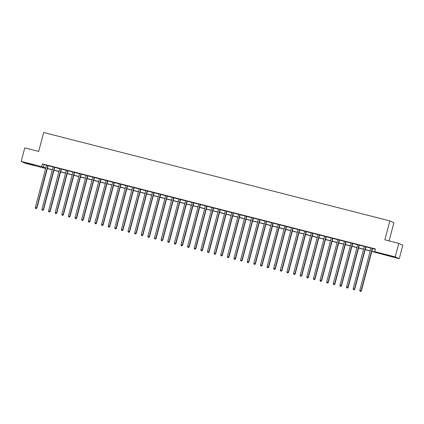 <?xml version="1.0" encoding="UTF-8"?>
<svg xmlns="http://www.w3.org/2000/svg" width="424" height="424" viewBox="0 0 424 424"><rect width="100%" height="100%" fill="white"/><g stroke="black" fill="none" stroke-linecap="round" stroke-linejoin="round"><path stroke-width="0.64" d="M29.383 163.717L34.455 165.228L31.085 164.507L26.018 162.996L29.383 163.717M389.343 255.635L394.415 257.14L391.045 256.419L385.978 254.914L389.343 255.635M389.1 240.906L393.891 222.78L389.857 220.909L43.672 132.511L38.674 151.426L24.772 147.875L21.2 161.385L41.727 166.627L45.765 167.999M389.857 220.909L384.86 239.825L398.767 243.376L402.8 245.242L399.228 258.751L371.8 251.411M45.638 168.466L25.233 163.256L21.2 161.385M371.843 251.262L376.305 252.402L374.673 251.644L375.383 248.941L42.442 163.924L46.476 165.296M48.098 165.71L53.095 166.987M54.723 167.401L59.72 168.678M61.342 169.091L66.34 170.369M67.962 170.782L72.96 172.059M74.587 172.473L79.585 173.75M81.207 174.163L86.205 175.441M87.832 175.854L92.83 177.131M94.451 177.545L99.449 178.822M101.071 179.235L106.069 180.513M107.696 180.926L112.694 182.203M114.316 182.617L119.314 183.894M120.935 184.308L125.939 185.585M127.56 185.998L132.558 187.276M134.18 187.689L139.178 188.966M140.805 189.38L145.803 190.657M147.425 191.07L152.423 192.348M154.044 192.766L159.048 194.038M160.669 194.457L165.667 195.729M167.289 196.148L172.287 197.42M173.914 197.838L178.912 199.11M180.534 199.529L185.532 200.801M187.154 201.22L192.152 202.492M193.779 202.911L198.777 204.183M200.398 204.601L205.396 205.879M207.023 206.292L212.021 207.569M213.643 207.983L218.641 209.26M220.263 209.673L225.261 210.951M226.888 211.364L231.886 212.641M233.507 213.055L238.505 214.332M240.132 214.745L245.13 216.023M246.752 216.436L251.75 217.713M253.372 218.127L258.37 219.404M259.997 219.818L264.995 221.095M266.617 221.508L271.614 222.786M273.241 223.199L278.239 224.476M279.861 224.89L284.859 226.167M286.481 226.58L291.479 227.858M293.106 228.271L298.104 229.548M299.726 229.962L304.724 231.239M306.345 231.652L311.349 232.93M312.97 233.343L317.968 234.62M319.59 235.034L324.588 236.311M326.215 236.725L331.213 238.002M332.835 238.415L337.833 239.693M339.454 240.106L344.452 241.383M346.079 241.797L351.077 243.074M352.699 243.487L357.697 244.765M359.324 245.178L364.322 246.455M365.944 246.869L370.942 248.146M372.564 248.559L375.298 249.259M372.664 248.411L370.942 247.971M366.045 246.72L364.317 246.222M359.42 245.03L357.692 244.531M352.8 243.339L351.077 242.899M346.175 241.648L344.458 241.208M339.555 239.958L337.833 239.518M332.935 238.267L331.208 237.769M326.31 236.576L324.583 236.078M319.691 234.885L317.968 234.446M313.066 233.195L311.349 232.755M306.446 231.504L304.724 231.064M299.826 229.813L298.099 229.315M293.201 228.123L291.474 227.624M286.582 226.432L284.859 225.992M279.962 224.741L278.239 224.301M273.337 223.051L271.614 222.611M266.717 221.36L264.989 220.862M260.092 219.669L258.364 219.171M253.473 217.978L251.75 217.538M246.853 216.282L245.13 215.848M240.228 214.592L238.511 214.157M233.608 212.901L231.886 212.466M226.983 211.21L225.255 210.712M220.363 209.52L218.641 209.08M213.744 207.829L212.021 207.389M207.119 206.138L205.402 205.698M200.499 204.448L198.777 204.008M193.874 202.757L192.146 202.259M187.254 201.066L185.532 200.626M180.635 199.375L178.912 198.936M174.01 197.685L172.292 197.245M167.39 195.994L165.667 195.554M160.765 194.303L159.042 193.805M154.145 192.613L152.417 192.114M147.526 190.922L145.803 190.482M140.901 189.231L139.183 188.791M134.281 187.541L132.558 187.101M127.656 185.85L125.933 185.352M121.036 184.159L119.314 183.719M114.416 182.468L112.694 182.029M107.791 180.778L106.074 180.338M101.172 179.087L99.449 178.647M94.552 177.396L92.824 176.898M87.927 175.706L86.199 175.207M81.307 174.015L79.585 173.575M74.682 172.324L72.965 171.884M68.063 170.633L66.34 170.194M61.443 168.943L59.715 168.445M54.818 167.252L53.09 166.754M48.198 165.561L46.476 165.122M398.767 243.376L395.2 256.886L399.228 258.751M42.442 163.924L41.727 166.627M374.673 251.644L395.2 256.886M47.377 168.407L52.385 169.69M53.996 170.098L59.005 171.381M60.616 171.789L65.63 173.072M67.241 173.485L72.25 174.762M73.861 175.176L78.875 176.453M80.481 176.866L85.494 178.144M87.106 178.557L92.114 179.834M93.725 180.248L98.739 181.525M100.35 181.938L105.359 183.216M106.97 183.629L111.984 184.906M113.59 185.32L118.603 186.597M120.215 187.011L125.223 188.288M126.834 188.701L131.848 189.978M133.459 190.392L138.468 191.669M140.079 192.083L145.088 193.36M146.699 193.773L151.713 195.051M153.324 195.464L158.332 196.741M159.943 197.155L164.957 198.432M166.568 198.845L171.577 200.123M173.188 200.536L178.197 201.813M179.808 202.227L184.822 203.504M186.433 203.918L191.441 205.195M193.053 205.608L198.066 206.886M199.678 207.299L204.686 208.576M206.297 208.99L211.306 210.267M212.917 210.68L217.931 211.963M219.542 212.371L224.55 213.654M226.162 214.062L231.175 215.344M232.787 215.752L237.795 217.035M239.406 217.443L244.415 218.726M246.026 219.134L251.04 220.416M252.651 220.825L257.659 222.107M259.271 222.515L264.284 223.798M265.89 224.206L270.904 225.489M272.515 225.897L277.524 227.179M279.135 227.587L284.149 228.87M285.76 229.278L290.769 230.561M292.38 230.969L297.394 232.251M299 232.659L304.013 233.942M305.625 234.35L310.633 235.633M312.244 236.041L317.258 237.323M318.869 237.737L323.878 239.014M325.489 239.428L330.497 240.705M332.109 241.118L337.122 242.396M338.734 242.809L343.742 244.086M345.353 244.5L350.367 245.777M351.978 246.19L356.987 247.468M358.598 247.881L363.606 249.158M365.218 249.572L370.231 250.849M45.723 168.148L44.123 167.74L45.644 168.445M370.189 250.997L365.181 249.72M363.569 249.307L358.561 248.029M356.95 247.616L351.936 246.339M350.325 245.925L345.316 244.648M343.705 244.235L338.691 242.957M337.08 242.544L332.072 241.267M330.46 240.853L325.452 239.576M323.841 239.163L318.827 237.885M317.216 237.472L312.207 236.195M310.596 235.781L305.582 234.504M303.971 234.09L298.962 232.808M297.351 232.4L292.343 231.117M290.731 230.709L285.718 229.426M284.106 229.018L279.098 227.736M277.487 227.328L272.473 226.045M270.867 225.637L265.853 224.354M264.242 223.946L259.234 222.664M257.622 222.256L252.609 220.973M250.997 220.565L245.989 219.282M244.378 218.874L239.369 217.592M237.758 217.183L232.744 215.901M231.133 215.493L226.125 214.21M224.513 213.802L219.5 212.519M217.888 212.111L212.88 210.829M211.269 210.421L206.26 209.138M204.649 208.73L199.635 207.447M198.024 207.034L193.015 205.757M191.404 205.343L186.39 204.066M184.779 203.653L179.771 202.375M178.16 201.962L173.151 200.684M171.54 200.271L166.526 198.994M164.915 198.58L159.906 197.303M158.295 196.89L153.281 195.612M151.67 195.199L146.662 193.922M145.05 193.508L140.042 192.231M138.431 191.818L133.417 190.54M131.806 190.127L126.797 188.85M125.186 188.436L120.172 187.159M118.566 186.746L113.553 185.468M111.941 185.055L106.933 183.778M105.322 183.364L100.308 182.087M98.697 181.673L93.688 180.396M92.077 179.983L87.063 178.705M85.457 178.292L80.443 177.015M78.832 176.601L73.824 175.324M72.213 174.911L67.199 173.633M65.588 173.22L60.579 171.943M58.968 171.529L53.959 170.252M52.348 169.839L47.334 168.556M44.075 164.682L43.365 167.385M372.394 248.284L372.346 248.347A0.562 0.546 -65.1 0 0 372.256 248.538L361.089 290.8L359.764 290.461L370.931 248.199A0.562 0.546 -65.1 0 0 370.947 247.987L370.936 247.913M372.701 248.363L372.616 248.475A0.562 0.546 -65.1 0 0 372.526 248.665L361.359 290.922L360.591 291.436L360.061 291.304L360.591 291.436M360.697 291.489L361.359 290.922M359.764 290.461L360.061 291.304M365.769 246.593L365.726 246.657A0.562 0.546 -65.1 0 0 365.631 246.848L354.469 289.11L353.144 288.771L364.311 246.508A0.562 0.546 -65.1 0 0 364.322 246.296M366.076 246.673L365.997 246.784A0.562 0.546 -65.1 0 0 365.907 246.975L354.74 289.232L353.966 289.746L353.436 289.613L353.966 289.746M354.077 289.799L354.74 289.232M353.144 288.771L353.436 289.613M359.149 244.902L359.101 244.966A0.562 0.546 -65.1 0 0 359.011 245.157L347.844 287.419L346.519 287.08L357.686 244.818A0.562 0.546 -65.1 0 0 357.702 244.606M359.457 244.982L359.377 245.093A0.562 0.546 -65.1 0 0 359.282 245.284L348.12 287.541L347.346 288.055L346.816 287.923L347.346 288.055M347.452 288.108L348.12 287.541M346.519 287.08L346.816 287.923M352.524 243.212L352.482 243.275A0.562 0.546 -65.1 0 0 352.392 243.466L341.225 285.728L339.9 285.389L351.067 243.127A0.562 0.546 -65.1 0 0 351.083 242.915L351.072 242.841M352.832 243.291L352.752 243.403A0.562 0.546 -65.1 0 0 352.662 243.593L341.495 285.85L340.721 286.364L340.191 286.232L340.721 286.364M340.832 286.417L341.495 285.85M339.9 285.389L340.191 286.232M345.904 241.521L345.862 241.585A0.562 0.546 -65.1 0 0 345.767 241.775L334.605 284.032L333.28 283.698L344.442 241.436A0.562 0.546 -65.1 0 0 344.458 241.224L344.447 241.15M346.212 241.601L346.132 241.707A0.562 0.546 -65.1 0 0 346.042 241.903L334.875 284.159L334.101 284.674L333.571 284.541L334.101 284.674M334.213 284.727L334.875 284.159M333.28 283.698L333.571 284.541M339.285 239.83L339.237 239.894A0.562 0.546 -65.1 0 0 339.147 240.085L327.98 282.342L326.655 282.008L337.822 239.746A0.562 0.546 -65.1 0 0 337.838 239.534L337.827 239.459M339.592 239.91L339.513 240.016A0.562 0.546 -65.1 0 0 339.417 240.212L328.256 282.469L327.482 282.983L326.952 282.845L327.482 282.983M327.588 283.036L328.256 282.469M326.655 282.008L326.952 282.845M332.66 238.14L332.617 238.203A0.562 0.546 -65.1 0 0 332.522 238.394L321.36 280.651L320.035 280.317L331.202 238.055A0.562 0.546 -65.1 0 0 331.213 237.843M332.967 238.219L332.888 238.325A0.562 0.546 -65.1 0 0 332.798 238.521L321.631 280.778L320.857 281.292L320.327 281.154L320.857 281.292M320.968 281.345L321.631 280.778M320.035 280.317L320.327 281.154M326.04 236.449L325.992 236.513A0.562 0.546 -65.1 0 0 325.902 236.703L314.735 278.96L313.41 278.626L324.577 236.364A0.562 0.546 -65.1 0 0 324.593 236.152M326.348 236.528L326.268 236.634A0.562 0.546 -65.1 0 0 326.173 236.831L315.011 279.087L314.237 279.601L313.707 279.464L314.237 279.601M314.343 279.649L315.011 279.087M313.41 278.626L313.707 279.464M319.415 234.758L319.373 234.822A0.562 0.546 -65.1 0 0 319.283 235.013L308.116 277.269L306.791 276.936L317.958 234.673A0.562 0.546 -65.1 0 0 317.974 234.461L317.963 234.387M319.723 234.838L319.643 234.944A0.562 0.546 -65.1 0 0 319.553 235.14L308.386 277.397L307.612 277.911L307.082 277.773L307.612 277.911M307.723 277.959L308.386 277.397M306.791 276.936L307.082 277.773M312.795 233.068L312.753 233.131A0.562 0.546 -65.1 0 0 312.658 233.322L301.496 275.579L300.171 275.245L311.333 232.983A0.562 0.546 -65.1 0 0 311.349 232.771L311.343 232.697M313.103 233.147L313.023 233.253A0.562 0.546 -65.1 0 0 312.933 233.449L301.766 275.706L300.992 276.22L300.462 276.082L300.992 276.22M301.104 276.268L301.766 275.706M300.171 275.245L300.462 276.082M306.176 231.377L306.128 231.44A0.562 0.546 -65.1 0 0 306.038 231.631L294.871 273.888L293.546 273.554L304.713 231.292A0.562 0.546 -65.1 0 0 304.729 231.08L304.718 231.006M306.483 231.456L306.404 231.562A0.562 0.546 -65.1 0 0 306.308 231.758L295.146 274.015L294.373 274.529L293.843 274.392L294.373 274.529M294.479 274.577L295.146 274.015M293.546 273.554L293.843 274.392M299.551 229.686L299.508 229.744A0.562 0.546 -65.1 0 0 299.413 229.941L288.251 272.197L286.926 271.858L298.093 229.601A0.562 0.546 -65.1 0 0 298.104 229.389M299.858 229.766L299.779 229.872A0.562 0.546 -65.1 0 0 299.689 230.068L288.521 272.325L287.748 272.839L287.218 272.701L287.748 272.839M287.859 272.886L288.521 272.325M286.926 271.858L287.218 272.701M292.931 227.995L292.883 228.054A0.562 0.546 -65.1 0 0 292.793 228.25L281.626 270.507L280.301 270.168L291.468 227.911A0.562 0.546 -65.1 0 0 291.484 227.699M293.238 228.075L293.159 228.181A0.562 0.546 -65.1 0 0 293.064 228.377L281.902 270.634L281.128 271.148L280.598 271.01L281.128 271.148M281.234 271.196L281.902 270.634M280.301 270.168L280.598 271.01M286.306 226.305L286.264 226.363A0.562 0.546 -65.1 0 0 286.174 226.559L275.006 268.816L273.681 268.477L284.849 226.22A0.562 0.546 -65.1 0 0 284.864 226.008L284.854 225.934M286.613 226.384L286.534 226.49A0.562 0.546 -65.1 0 0 286.444 226.681L275.277 268.943L274.503 269.457L273.973 269.32L274.503 269.457M274.614 269.505L275.277 268.943M273.681 268.477L273.973 269.32M279.686 224.614L279.644 224.672A0.562 0.546 -65.1 0 0 279.549 224.868L268.387 267.125L267.062 266.786L278.224 224.529A0.562 0.546 -65.1 0 0 278.239 224.317L278.234 224.243M279.994 224.694L279.914 224.799A0.562 0.546 -65.1 0 0 279.824 224.99L268.657 267.252L267.883 267.767L267.353 267.629L267.883 267.767M267.995 267.814L268.657 267.252M267.062 266.786L267.353 267.629M273.067 222.923L273.019 222.982A0.562 0.546 -65.1 0 0 272.929 223.178L261.762 265.435L260.437 265.095L271.604 222.839A0.562 0.546 -65.1 0 0 271.62 222.627L271.609 222.552M273.374 223.003L273.295 223.109A0.562 0.546 -65.1 0 0 273.199 223.3L262.037 265.562L261.264 266.076L260.733 265.938L261.264 266.076M261.37 266.124L262.037 265.562M260.437 265.095L260.733 265.938M266.442 221.233L266.399 221.291A0.562 0.546 -65.1 0 0 266.309 221.487L255.142 263.744L253.817 263.405L264.984 221.148A0.562 0.546 -65.1 0 0 264.995 220.936M266.749 221.312L266.67 221.418A0.562 0.546 -65.1 0 0 266.579 221.609L255.412 263.871L254.638 264.385L254.109 264.247L254.638 264.385M254.75 264.433L255.412 263.871M253.817 263.405L254.109 264.247M259.822 219.542L259.774 219.6A0.562 0.546 -65.1 0 0 259.684 219.796L248.517 262.053L247.197 261.714L258.359 219.457A0.562 0.546 -65.1 0 0 258.375 219.245M260.129 219.621L260.05 219.727A0.562 0.546 -65.1 0 0 259.96 219.918L248.793 262.18L248.019 262.695L247.489 262.557L248.019 262.695M248.125 262.742L248.793 262.18M247.197 261.714L247.489 262.557M253.202 217.851L253.155 217.91A0.562 0.546 -65.1 0 0 253.064 218.106L241.897 260.363L240.572 260.023L251.739 217.766A0.562 0.546 -65.1 0 0 251.755 217.554L251.745 217.48M253.51 217.925L253.425 218.037A0.562 0.546 -65.1 0 0 253.335 218.228L242.168 260.49L241.394 261.004L240.869 260.866L241.394 261.004M241.505 261.052L242.168 260.49M240.572 260.023L240.869 260.866M246.577 216.161L246.535 216.219A0.562 0.546 -65.1 0 0 246.439 216.41L235.278 258.672L233.953 258.333L245.114 216.076A0.562 0.546 -65.1 0 0 245.13 215.864L245.125 215.79M246.885 216.235L246.805 216.346A0.562 0.546 -65.1 0 0 246.715 216.537L235.548 258.799L234.774 259.313L234.244 259.175L234.774 259.313M234.885 259.361L235.548 258.799M233.953 258.333L234.244 259.175M239.958 214.47L239.91 214.528A0.562 0.546 -65.1 0 0 239.82 214.719L228.653 256.981L227.328 256.642L238.495 214.385A0.562 0.546 -65.1 0 0 238.511 214.173L238.5 214.099M240.265 214.544L240.185 214.655A0.562 0.546 -65.1 0 0 240.09 214.846L228.928 257.108L228.154 257.622L227.624 257.485L228.154 257.622M228.26 257.67L228.928 257.108M227.328 256.642L227.624 257.485M233.333 212.779L233.29 212.837A0.562 0.546 -65.1 0 0 233.2 213.028L222.033 255.29L220.708 254.951L231.875 212.694A0.562 0.546 -65.1 0 0 231.891 212.482L231.88 212.408M233.64 212.853L233.56 212.965A0.562 0.546 -65.1 0 0 233.47 213.155L222.303 255.418L221.529 255.932L220.999 255.794L221.529 255.932M221.641 255.979L222.303 255.418M220.708 254.951L220.999 255.794M226.713 211.088L226.665 211.147A0.562 0.546 -65.1 0 0 226.575 211.338L215.408 253.6L214.088 253.261L225.25 211.004A0.562 0.546 -65.1 0 0 225.266 210.792M227.02 211.163L226.941 211.274A0.562 0.546 -65.1 0 0 226.851 211.465L215.684 253.727L214.91 254.241L214.38 254.103L214.91 254.241M215.016 254.289L215.684 253.727M214.088 253.261L214.38 254.103M220.093 209.398L220.045 209.456A0.562 0.546 -65.1 0 0 219.955 209.647L208.788 251.909L207.463 251.57L218.63 209.313A0.562 0.546 -65.1 0 0 218.646 209.101L218.636 209.021M220.401 209.472L220.316 209.583A0.562 0.546 -65.1 0 0 220.226 209.774L209.059 252.036L208.285 252.55L207.76 252.413L208.285 252.55M208.396 252.598L209.059 252.036M207.463 251.57L207.76 252.413M213.468 207.707L213.426 207.765A0.562 0.546 -65.1 0 0 213.33 207.956L202.168 250.218L200.844 249.879L212.011 207.622A0.562 0.546 -65.1 0 0 212.021 207.41L212.016 207.331M213.776 207.781L213.696 207.893A0.562 0.546 -65.1 0 0 213.606 208.083L202.439 250.346L201.665 250.86L201.135 250.722L201.665 250.86M201.776 250.907L202.439 250.346M200.844 249.879L201.135 250.722M206.848 206.011L206.801 206.075A0.562 0.546 -65.1 0 0 206.711 206.265L195.543 248.528L194.219 248.188L205.386 205.932A0.562 0.546 -65.1 0 0 205.402 205.72L205.391 205.64M207.156 206.091L207.076 206.202A0.562 0.546 -65.1 0 0 206.981 206.393L195.819 248.655L195.045 249.164L194.515 249.031L195.045 249.164M195.151 249.217L195.819 248.655M194.219 248.188L194.515 249.031M200.223 204.32L200.181 204.384A0.562 0.546 -65.1 0 0 200.091 204.575L188.924 246.837L187.599 246.498L198.766 204.241A0.562 0.546 -65.1 0 0 198.782 204.029L198.771 203.949M200.531 204.4L200.451 204.511A0.562 0.546 -65.1 0 0 200.361 204.702L189.194 246.964L188.42 247.473L187.89 247.34L188.42 247.473M188.532 247.526L189.194 246.964M187.599 246.498L187.89 247.34M193.604 202.63L193.556 202.693A0.562 0.546 -65.1 0 0 193.466 202.884L182.299 245.146L180.979 244.807L192.141 202.545A0.562 0.546 -65.1 0 0 192.157 202.338M193.911 202.709L193.832 202.82A0.562 0.546 -65.1 0 0 193.742 203.011L182.574 245.273L181.801 245.782L181.271 245.65L181.801 245.782M181.907 245.835L182.574 245.273M180.979 244.807L181.271 245.65M186.984 200.939L186.936 201.002A0.562 0.546 -65.1 0 0 186.846 201.193L175.679 243.456L174.354 243.116L185.521 200.854A0.562 0.546 -65.1 0 0 185.537 200.647L185.527 200.568M187.291 201.018L187.207 201.13A0.562 0.546 -65.1 0 0 187.117 201.321L175.955 243.583L175.181 244.092L174.651 243.959L175.181 244.092M175.287 244.144L175.955 243.583M174.354 243.116L174.651 243.959M180.359 199.248L180.317 199.312A0.562 0.546 -65.1 0 0 180.221 199.503L169.059 241.765L167.734 241.426L178.902 199.163A0.562 0.546 -65.1 0 0 178.912 198.957L178.907 198.877M180.666 199.328L180.587 199.439A0.562 0.546 -65.1 0 0 180.497 199.63L169.33 241.892L168.556 242.401L168.026 242.268L168.556 242.401M168.667 242.454L169.33 241.892M167.734 241.426L168.026 242.268M173.739 197.558L173.692 197.621A0.562 0.546 -65.1 0 0 173.602 197.812L162.434 240.074L161.109 239.735L172.277 197.473A0.562 0.546 -65.1 0 0 172.292 197.261L172.282 197.187M174.047 197.637L173.967 197.748A0.562 0.546 -65.1 0 0 173.872 197.939L162.71 240.201L161.936 240.71L161.406 240.578L161.936 240.71M162.042 240.763L162.71 240.201M161.109 239.735L161.406 240.578M167.114 195.867L167.072 195.93A0.562 0.546 -65.1 0 0 166.982 196.121L155.815 238.383L154.49 238.044L165.657 195.782A0.562 0.546 -65.1 0 0 165.673 195.57L165.662 195.496M167.422 195.946L167.342 196.058A0.562 0.546 -65.1 0 0 167.252 196.248L156.085 238.511L155.311 239.019L154.781 238.887L155.311 239.019M155.423 239.072L156.085 238.511M154.49 238.044L154.781 238.887M160.495 194.176L160.452 194.24A0.562 0.546 -65.1 0 0 160.357 194.431L149.195 236.693L147.87 236.353L159.032 194.091A0.562 0.546 -65.1 0 0 159.048 193.879M160.802 194.256L160.722 194.367A0.562 0.546 -65.1 0 0 160.632 194.558L149.465 236.82L148.692 237.329L148.162 237.196L148.692 237.329M148.803 237.382L149.465 236.82M147.87 236.353L148.162 237.196M153.875 192.485L153.827 192.549A0.562 0.546 -65.1 0 0 153.737 192.74L142.57 235.002L141.245 234.663L152.412 192.401A0.562 0.546 -65.1 0 0 152.428 192.189M154.182 192.565L154.103 192.676A0.562 0.546 -65.1 0 0 154.007 192.867L142.846 235.129L142.072 235.638L141.542 235.506L142.072 235.638M142.178 235.691L142.846 235.129M141.245 234.663L141.542 235.506M147.25 190.795L147.208 190.858A0.562 0.546 -65.1 0 0 147.112 191.049L135.95 233.311L134.625 232.972L145.792 190.71A0.562 0.546 -65.1 0 0 145.803 190.498L145.798 190.424M147.557 190.874L147.478 190.986A0.562 0.546 -65.1 0 0 147.388 191.176L136.221 233.439L135.447 233.947L134.917 233.815L135.447 233.947M135.558 234L136.221 233.439M134.625 232.972L134.917 233.815M140.63 189.104L140.583 189.168A0.562 0.546 -65.1 0 0 140.492 189.358L129.325 231.621L128 231.281L139.167 189.019A0.562 0.546 -65.1 0 0 139.183 188.807L139.173 188.733M140.938 189.184L140.858 189.295A0.562 0.546 -65.1 0 0 140.763 189.486L129.601 231.743L128.827 232.257L128.297 232.124L128.827 232.257M128.933 232.31L129.601 231.743M128 231.281L128.297 232.124M134.005 187.413L133.963 187.477A0.562 0.546 -65.1 0 0 133.873 187.668L122.706 229.93L121.381 229.591L132.548 187.328A0.562 0.546 -65.1 0 0 132.564 187.117L132.553 187.042M134.313 187.493L134.233 187.604A0.562 0.546 -65.1 0 0 134.143 187.795L122.976 230.052L122.202 230.566L121.672 230.433L122.202 230.566M122.313 230.619L122.976 230.052M121.381 229.591L121.672 230.433M127.386 185.723L127.343 185.786A0.562 0.546 -65.1 0 0 127.248 185.977L116.086 228.239L114.761 227.9L125.923 185.638A0.562 0.546 -65.1 0 0 125.939 185.426M127.693 185.802L127.613 185.913A0.562 0.546 -65.1 0 0 127.523 186.104L116.356 228.361L115.582 228.875L115.052 228.743L115.582 228.875M115.694 228.928L116.356 228.361M114.761 227.9L115.052 228.743M120.766 184.032L120.718 184.096A0.562 0.546 -65.1 0 0 120.628 184.286L109.461 226.549L108.136 226.209L119.303 183.947A0.562 0.546 -65.1 0 0 119.319 183.735L119.308 183.661M121.073 184.111L120.994 184.223A0.562 0.546 -65.1 0 0 120.898 184.413L109.737 226.67L108.963 227.184L108.433 227.052L108.963 227.184M109.069 227.238L109.737 226.67M108.136 226.209L108.433 227.052M114.141 182.341L114.098 182.405A0.562 0.546 -65.1 0 0 114.003 182.596L102.841 224.858L101.516 224.519L112.683 182.256A0.562 0.546 -65.1 0 0 112.694 182.044L112.689 181.97M114.448 182.421L114.369 182.532A0.562 0.546 -65.1 0 0 114.279 182.723L103.112 224.98L102.338 225.494L101.808 225.361L102.338 225.494M102.449 225.547L103.112 224.98M101.516 224.519L101.808 225.361M107.521 180.651L107.473 180.714A0.562 0.546 -65.1 0 0 107.383 180.905L96.216 223.167L94.897 222.828L106.058 180.566A0.562 0.546 -65.1 0 0 106.074 180.354L106.064 180.279M107.829 180.73L107.749 180.841A0.562 0.546 -65.1 0 0 107.659 181.032L96.492 223.289L95.718 223.803L95.188 223.671L95.718 223.803M95.824 223.856L96.492 223.289M94.897 222.828L95.188 223.671M100.901 178.96L100.854 179.023A0.562 0.546 -65.1 0 0 100.764 179.214L89.597 221.476L88.272 221.137L99.439 178.875A0.562 0.546 -65.1 0 0 99.455 178.663L99.444 178.589M101.209 179.039L101.124 179.151A0.562 0.546 -65.1 0 0 101.034 179.341L89.867 221.598L89.093 222.112L88.563 221.98L89.093 222.112M89.204 222.165L89.867 221.598M88.272 221.137L88.563 221.98M94.276 177.269L94.234 177.333A0.562 0.546 -65.1 0 0 94.139 177.524L82.977 219.78L81.652 219.447L92.814 177.184A0.562 0.546 -65.1 0 0 92.83 176.972M94.584 177.349L94.504 177.455A0.562 0.546 -65.1 0 0 94.414 177.651L83.247 219.908L82.473 220.422L81.943 220.289L82.473 220.422M82.585 220.475L83.247 219.908M81.652 219.447L81.943 220.289M87.657 175.578L87.609 175.642A0.562 0.546 -65.1 0 0 87.519 175.833L76.352 218.09L75.027 217.756L86.194 175.494A0.562 0.546 -65.1 0 0 86.21 175.282M87.964 175.658L87.885 175.764A0.562 0.546 -65.1 0 0 87.789 175.96L76.627 218.217L75.854 218.731L75.324 218.593L75.854 218.731M75.96 218.784L76.627 218.217M75.027 217.756L75.324 218.593M81.032 173.888L80.989 173.951A0.562 0.546 -65.1 0 0 80.899 174.142L69.732 216.399L68.407 216.065L79.574 173.803A0.562 0.546 -65.1 0 0 79.585 173.591L79.58 173.517M81.339 173.967L81.26 174.073A0.562 0.546 -65.1 0 0 81.17 174.269L70.002 216.526L69.229 217.04L68.699 216.903L69.229 217.04M69.34 217.093L70.002 216.526M68.407 216.065L68.699 216.903M74.412 172.197L74.364 172.261A0.562 0.546 -65.1 0 0 74.274 172.451L63.107 214.708L61.787 214.374L72.949 172.112A0.562 0.546 -65.1 0 0 72.965 171.9L72.955 171.826M74.719 172.277L74.64 172.383A0.562 0.546 -65.1 0 0 74.55 172.579L63.383 214.836L62.609 215.35L62.079 215.212L62.609 215.35M62.715 215.397L63.383 214.836M61.787 214.374L62.079 215.212M67.792 170.506L67.745 170.57A0.562 0.546 -65.1 0 0 67.655 170.761L56.487 213.018L55.162 212.684L66.33 170.422A0.562 0.546 -65.1 0 0 66.345 170.209L66.335 170.135M68.1 170.586L68.015 170.692A0.562 0.546 -65.1 0 0 67.925 170.888L56.758 213.145L55.984 213.659L55.459 213.521L55.984 213.659M56.095 213.707L56.758 213.145M55.162 212.684L55.459 213.521M61.167 168.816L61.125 168.879A0.562 0.546 -65.1 0 0 61.03 169.07L49.868 211.327L48.543 210.993L59.705 168.731A0.562 0.546 -65.1 0 0 59.72 168.519M61.475 168.895L61.395 169.001A0.562 0.546 -65.1 0 0 61.305 169.197L50.138 211.454L49.364 211.968L48.834 211.83L49.364 211.968M49.475 212.016L50.138 211.454M48.543 210.993L48.834 211.83M54.548 167.125L54.5 167.189A0.562 0.546 -65.1 0 0 54.41 167.379L43.243 209.636L41.918 209.302L53.085 167.04A0.562 0.546 -65.1 0 0 53.101 166.828M54.855 167.204L54.776 167.31A0.562 0.546 -65.1 0 0 54.68 167.507L43.518 209.763L42.745 210.278L42.215 210.14L42.745 210.278M42.85 210.325L43.518 209.763M41.918 209.302L42.215 210.14M47.923 165.434L47.88 165.493A0.562 0.546 -65.1 0 0 47.79 165.689L36.623 207.946L35.298 207.606L46.465 165.349A0.562 0.546 -65.1 0 0 46.481 165.137L46.47 165.063M48.23 165.514L48.151 165.62A0.562 0.546 -65.1 0 0 48.06 165.816L36.893 208.073L36.12 208.587L35.59 208.449L36.12 208.587M36.231 208.635L36.893 208.073M35.298 207.606L35.59 208.449M372.346 248.347L372.616 248.475M372.256 248.538L372.526 248.665M365.726 246.657L365.997 246.784M365.631 246.848L365.907 246.975M359.101 244.966L359.377 245.093M359.011 245.157L359.282 245.284M352.482 243.275L352.752 243.403M352.392 243.466L352.662 243.593M345.862 241.585L346.132 241.707M345.767 241.775L346.042 241.903M339.237 239.894L339.513 240.016M339.147 240.085L339.417 240.212M332.617 238.203L332.888 238.325M332.522 238.394L332.798 238.521M325.992 236.513L326.268 236.634M325.902 236.703L326.173 236.831M319.373 234.822L319.643 234.944M319.283 235.013L319.553 235.14M312.753 233.131L313.023 233.253M312.658 233.322L312.933 233.449M306.128 231.44L306.404 231.562M306.038 231.631L306.308 231.758M299.508 229.744L299.779 229.872M299.413 229.941L299.689 230.068M292.883 228.054L293.159 228.181M292.793 228.25L293.064 228.377M286.264 226.363L286.534 226.49M286.174 226.559L286.444 226.681M279.644 224.672L279.914 224.799M279.549 224.868L279.824 224.99M273.019 222.982L273.295 223.109M272.929 223.178L273.199 223.3M266.399 221.291L266.67 221.418M266.309 221.487L266.579 221.609M259.774 219.6L260.05 219.727M259.684 219.796L259.96 219.918M253.155 217.91L253.425 218.037M253.064 218.106L253.335 218.228M246.535 216.219L246.805 216.346M246.439 216.41L246.715 216.537M239.91 214.528L240.185 214.655M239.82 214.719L240.09 214.846M233.29 212.837L233.56 212.965M233.2 213.028L233.47 213.155M226.665 211.147L226.941 211.274M226.575 211.338L226.851 211.465M220.045 209.456L220.316 209.583M219.955 209.647L220.226 209.774M213.426 207.765L213.696 207.893M213.33 207.956L213.606 208.083M206.801 206.075L207.076 206.202M206.711 206.265L206.981 206.393M200.181 204.384L200.451 204.511M200.091 204.575L200.361 204.702M193.556 202.693L193.832 202.82M193.466 202.884L193.742 203.011M186.936 201.002L187.207 201.13M186.846 201.193L187.117 201.321M180.317 199.312L180.587 199.439M180.221 199.503L180.497 199.63M173.692 197.621L173.967 197.748M173.602 197.812L173.872 197.939M167.072 195.93L167.342 196.058M166.982 196.121L167.252 196.248M160.452 194.24L160.722 194.367M160.357 194.431L160.632 194.558M153.827 192.549L154.103 192.676M153.737 192.74L154.007 192.867M147.208 190.858L147.478 190.986M147.112 191.049L147.388 191.176M140.583 189.168L140.858 189.295M140.492 189.358L140.763 189.486M133.963 187.477L134.233 187.604M133.873 187.668L134.143 187.795M127.343 185.786L127.613 185.913M127.248 185.977L127.523 186.104M120.718 184.096L120.994 184.223M120.628 184.286L120.898 184.413M114.098 182.405L114.369 182.532M114.003 182.596L114.279 182.723M107.473 180.714L107.749 180.841M107.383 180.905L107.659 181.032M100.854 179.023L101.124 179.151M100.764 179.214L101.034 179.341M94.234 177.333L94.504 177.455M94.139 177.524L94.414 177.651M87.609 175.642L87.885 175.764M87.519 175.833L87.789 175.96M80.989 173.951L81.26 174.073M80.899 174.142L81.17 174.269M74.364 172.261L74.64 172.383M74.274 172.451L74.55 172.579M67.745 170.57L68.015 170.692M67.655 170.761L67.925 170.888M61.125 168.879L61.395 169.001M61.03 169.07L61.305 169.197M54.5 167.189L54.776 167.31M54.41 167.379L54.68 167.507M47.88 165.493L48.151 165.62M47.79 165.689L48.06 165.816"/></g></svg>
